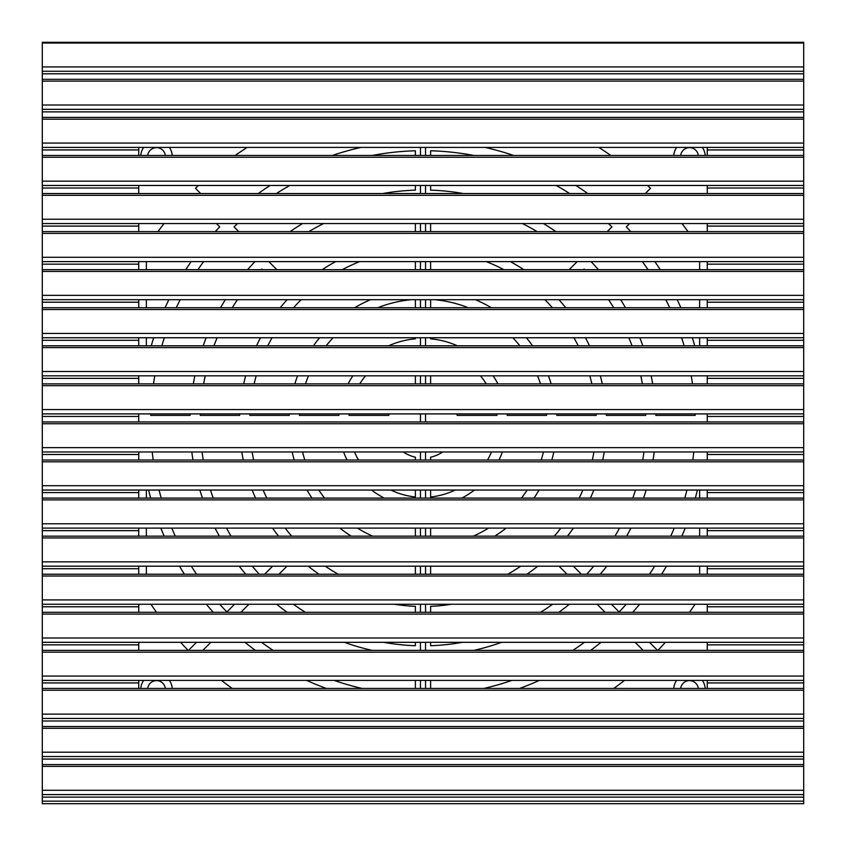 <?xml version="1.0" encoding="UTF-8"?>
<svg xmlns="http://www.w3.org/2000/svg" width="846" height="846" viewBox="0 0 846 846"><rect width="100%" height="100%" fill="white"/><g stroke="black" fill="none" stroke-linecap="round" stroke-linejoin="round"><path stroke-width="1.27" d="M705.194 688.443A15.736 15.736 0 0 0 702.328 680.385M676.652 680.385A15.736 15.736 0 0 0 673.786 688.443M642.357 261.615A272.327 272.327 0 0 1 648.057 269.673M665.813 299.685A272.327 272.327 0 0 1 669.736 307.743M681.643 337.755A272.327 272.327 0 0 1 684.16 345.813M691.214 375.825A272.327 272.327 0 0 1 692.504 383.883M695.179 413.895A272.327 272.327 0 0 1 695.222 415.386L655.862 415.386A232.988 232.988 0 0 0 655.809 413.895M652.678 383.883A232.988 232.988 0 0 0 651.166 375.825M642.833 345.813A232.988 232.988 0 0 0 639.84 337.755M625.48 307.743A232.988 232.988 0 0 0 620.678 299.685M598.418 269.673A232.988 232.988 0 0 0 591.301 261.879L591.555 261.615M552.628 604.245A222.836 222.836 0 0 1 540.562 612.303M462.434 642.315A222.836 222.836 0 0 1 430.614 645.71L430.614 642.315M430.614 612.303L430.614 606.339A183.497 183.497 0 0 0 451.637 604.245M526.931 574.233A183.497 183.497 0 0 0 537.76 566.175M558.995 566.175L567.042 574.233M362.13 688.443A272.327 272.327 0 0 1 334.043 680.385M273.11 650.373A272.327 272.327 0 0 1 261.562 642.315M240.877 612.303L248.925 604.245M276.6 604.245A232.988 232.988 0 0 0 287.175 612.303M344.375 642.315A232.988 232.988 0 0 0 372.134 650.373M415.386 680.385L415.386 688.443M234.575 604.245L226.876 611.944A272.327 272.327 0 0 1 219.749 604.245M196.526 574.233A272.327 272.327 0 0 1 191.355 566.175M175.291 536.163A272.327 272.327 0 0 1 171.77 528.105M161.226 498.093A272.327 272.327 0 0 1 159.048 490.035M153.2 460.023A272.327 272.327 0 0 1 152.217 451.965M191.82 451.965A232.988 232.988 0 0 0 192.973 460.023M199.868 490.035A232.988 232.988 0 0 0 202.448 498.093M215.064 528.105A232.988 232.988 0 0 0 219.336 536.163M239.196 566.175A232.988 232.988 0 0 0 245.763 574.233M190.191 413.895A232.988 232.988 0 0 0 190.139 415.386L150.778 415.386A272.327 272.327 0 0 1 150.821 413.895M153.496 383.883A272.327 272.327 0 0 1 154.786 375.825M161.84 345.813A272.327 272.327 0 0 1 164.357 337.755M176.264 307.743A272.327 272.327 0 0 1 180.187 299.685M197.943 269.673A272.327 272.327 0 0 1 203.643 261.615M254.445 261.615L254.699 261.879A232.988 232.988 0 0 0 247.582 269.673M225.322 299.685A232.988 232.988 0 0 0 220.52 307.743M206.16 337.755A232.988 232.988 0 0 0 203.167 345.813M194.834 375.825A232.988 232.988 0 0 0 193.322 383.883M338.971 413.895A84.515 84.515 0 0 0 338.823 415.386L299.378 415.386A123.854 123.854 0 0 1 299.484 413.895M305.491 383.883A123.854 123.854 0 0 1 308.483 375.825M326.144 345.813A123.854 123.854 0 0 1 333.144 337.755M377.676 307.743A123.854 123.854 0 0 1 411.41 299.685M415.386 299.685L415.386 307.743M415.386 337.755L415.386 338.823A84.515 84.515 0 0 0 388.589 345.813M352.877 375.825A84.515 84.515 0 0 0 348.087 383.883M276.854 269.673L269.07 261.879A222.836 222.836 0 0 1 269.335 261.615M308.885 231.603A222.836 222.836 0 0 1 323.627 223.545M415.386 223.545L415.386 231.603M335.661 261.615A183.497 183.497 0 0 0 322.199 269.673M480.486 375.825A74.363 74.363 0 0 1 486.239 383.883M496.803 413.895A74.363 74.363 0 0 1 496.972 415.386L457.189 415.386A35.024 35.024 0 0 0 456.819 413.895M430.614 383.883L430.614 375.825M522.373 223.545A222.836 222.836 0 0 1 537.115 231.603M576.665 261.615A222.836 222.836 0 0 1 576.93 261.879L569.147 269.673M523.801 269.673A183.497 183.497 0 0 0 510.339 261.615M430.614 231.603L430.614 223.545M430.614 155.463L430.614 150.778A272.327 272.327 0 0 1 473.834 155.463M556.213 185.475A272.327 272.327 0 0 1 569.644 193.533M608.422 223.545A272.327 272.327 0 0 1 611.944 226.876L607.227 231.603M555.854 231.603A232.988 232.988 0 0 0 543.428 223.545M463.333 193.533A232.988 232.988 0 0 0 430.614 190.139L430.614 185.475M693.783 451.965A272.327 272.327 0 0 1 692.8 460.023M686.952 490.035A272.327 272.327 0 0 1 684.774 498.093M674.23 528.105A272.327 272.327 0 0 1 670.709 536.163M654.645 566.175A272.327 272.327 0 0 1 649.474 574.233M626.252 604.245A272.327 272.327 0 0 1 619.124 611.944L611.425 604.245M600.237 574.233A232.988 232.988 0 0 0 606.804 566.175M626.664 536.163A232.988 232.988 0 0 0 630.936 528.105M643.552 498.093A232.988 232.988 0 0 0 646.133 490.035M653.027 460.023A232.988 232.988 0 0 0 654.18 451.965M567.455 536.163A183.497 183.497 0 0 0 573.408 528.105M590.434 498.093A183.497 183.497 0 0 0 593.818 490.035M602.722 460.023A183.497 183.497 0 0 0 604.192 451.965M643.943 451.965A222.836 222.836 0 0 1 642.738 460.023M635.515 490.035A222.836 222.836 0 0 1 632.808 498.093M619.494 528.105A222.836 222.836 0 0 1 614.968 536.163M593.755 566.175A222.836 222.836 0 0 1 586.669 574.233M581.413 574.233L573.366 566.175M632.671 612.303A282.479 282.479 0 0 0 639.661 604.245M661.593 574.233A282.479 282.479 0 0 0 666.5 566.175M681.823 536.163A282.479 282.479 0 0 0 685.197 528.105M695.317 498.093A282.479 282.479 0 0 0 697.411 490.035M699.642 490.035L699.642 498.093M699.642 528.105L699.642 536.163M699.642 566.175L699.642 574.233M695.042 604.245A326.894 326.894 0 0 1 689.511 612.303M665.4 642.315A326.894 326.894 0 0 1 657.871 650.373M657.543 650.373L649.495 642.315M415.386 642.315L415.386 645.71A222.836 222.836 0 0 1 383.566 642.315M305.438 612.303A222.836 222.836 0 0 1 293.372 604.245M278.958 574.233L287.005 566.175M308.24 566.175A183.497 183.497 0 0 0 319.069 574.233M394.363 604.245A183.497 183.497 0 0 0 415.386 606.339L415.386 612.303M543.418 451.965A123.854 123.854 0 0 1 541.197 460.023M527.143 490.035A123.854 123.854 0 0 1 521.496 498.093M488.512 528.105A123.854 123.854 0 0 1 473.348 536.163M430.614 536.163L430.614 528.105M461.789 498.093A84.515 84.515 0 0 0 474.469 490.035M498.981 460.023A84.515 84.515 0 0 0 502.397 451.965M216.375 223.545L219.696 226.876A282.479 282.479 0 0 0 215.254 231.603M191.154 261.615A282.479 282.479 0 0 0 185.76 269.673M168.851 299.685A282.479 282.479 0 0 0 165.107 307.743M153.686 337.755A282.479 282.479 0 0 0 151.275 345.813M146.358 345.813L146.358 337.755M146.358 307.743L146.358 299.685M146.358 269.673L146.358 261.615M158.001 231.603A326.894 326.894 0 0 1 164.008 223.545M148.589 490.035A282.479 282.479 0 0 0 150.683 498.093M160.803 528.105A282.479 282.479 0 0 0 164.177 536.163M179.5 566.175A282.479 282.479 0 0 0 184.407 574.233M206.339 604.245A282.479 282.479 0 0 0 213.329 612.303M196.505 642.315L188.457 650.373M188.129 650.373A326.894 326.894 0 0 1 180.6 642.315M156.489 612.303A326.894 326.894 0 0 1 150.958 604.245M146.358 574.233L146.358 566.175M146.358 536.163L146.358 528.105M146.358 498.093L146.358 490.035M681.992 223.545A326.894 326.894 0 0 1 687.999 231.603M699.642 261.615L699.642 269.673M699.642 299.685L699.642 307.743M699.642 337.755L699.642 345.813M694.725 345.813A282.479 282.479 0 0 0 692.314 337.755M680.893 307.743A282.479 282.479 0 0 0 677.149 299.685M660.24 269.673A282.479 282.479 0 0 0 654.846 261.615M630.746 231.603A282.479 282.479 0 0 0 626.304 226.876L629.625 223.545M200.703 193.533L195.468 188.288A326.894 326.894 0 0 1 198.408 185.475M235.167 155.463A326.894 326.894 0 0 1 247.191 147.405M360.999 147.405A282.479 282.479 0 0 0 332.351 155.463M270.096 185.475A282.479 282.479 0 0 0 258.263 193.533M232.206 688.443A326.894 326.894 0 0 1 221.483 680.385M202.807 650.373L210.855 642.315M244.97 642.315A282.479 282.479 0 0 0 255.376 650.373M306.612 680.385A282.479 282.479 0 0 0 326.376 688.443M598.809 147.405A326.894 326.894 0 0 1 610.833 155.463M647.592 185.475A326.894 326.894 0 0 1 650.532 188.288L645.297 193.533M587.737 193.533A282.479 282.479 0 0 0 575.904 185.475M513.649 155.463A282.479 282.479 0 0 0 485.001 147.405M259.331 574.233A222.836 222.836 0 0 1 252.245 566.175M231.032 536.163A222.836 222.836 0 0 1 226.506 528.105M213.192 498.093A222.836 222.836 0 0 1 210.485 490.035M203.262 460.023A222.836 222.836 0 0 1 202.057 451.965M241.808 451.965A183.497 183.497 0 0 0 243.278 460.023M252.182 490.035A183.497 183.497 0 0 0 255.566 498.093M272.592 528.105A183.497 183.497 0 0 0 278.546 536.163M272.634 566.175L264.587 574.233M624.517 680.385A326.894 326.894 0 0 1 613.794 688.443M519.624 688.443A282.479 282.479 0 0 0 539.388 680.385M590.624 650.373A282.479 282.479 0 0 0 601.03 642.315M635.145 642.315L643.193 650.373M494.783 536.163A134.006 134.006 0 0 0 506.13 528.105M533.995 498.093A134.006 134.006 0 0 0 539.029 490.035M551.793 460.023A134.006 134.006 0 0 0 553.834 451.965M593.903 451.965A173.345 173.345 0 0 1 592.348 460.023M582.862 490.035A173.345 173.345 0 0 1 579.235 498.093M560.845 528.105A173.345 173.345 0 0 1 554.32 536.163M520.713 566.175A173.345 173.345 0 0 1 507.727 574.233M430.614 574.233L430.614 566.175M546.516 413.895A123.854 123.854 0 0 1 546.622 415.386L507.177 415.386A84.515 84.515 0 0 0 507.029 413.895M497.913 383.883A84.515 84.515 0 0 0 493.123 375.825M457.411 345.813A84.515 84.515 0 0 0 430.614 338.823L430.614 337.755M430.614 307.743L430.614 299.685M434.59 299.685A123.854 123.854 0 0 1 468.324 307.743M512.856 337.755A123.854 123.854 0 0 1 519.856 345.813M537.517 375.825A123.854 123.854 0 0 1 540.509 383.883M403.32 451.965A35.024 35.024 0 0 0 415.386 457.189L415.386 460.023M415.386 490.035L415.386 496.972A74.363 74.363 0 0 1 390.82 490.035M358.503 460.023A74.363 74.363 0 0 1 354.516 451.965M343.603 451.965A84.515 84.515 0 0 0 347.019 460.023M371.531 490.035A84.515 84.515 0 0 0 384.211 498.093M415.386 528.105L415.386 536.163M372.652 536.163A123.854 123.854 0 0 1 357.488 528.105M324.504 498.093A123.854 123.854 0 0 1 318.857 490.035M304.803 460.023A123.854 123.854 0 0 1 302.582 451.965M486.281 261.615A173.345 173.345 0 0 1 503.856 269.673M544.835 299.685A173.345 173.345 0 0 1 552.47 307.743M573.937 337.755A173.345 173.345 0 0 1 578.209 345.813M589.799 375.825A173.345 173.345 0 0 1 591.872 383.883M596.102 413.895A173.345 173.345 0 0 1 596.176 415.386L556.795 415.386A134.006 134.006 0 0 0 556.7 413.895M551.169 383.883A134.006 134.006 0 0 0 548.43 375.825M532.536 345.813A134.006 134.006 0 0 0 526.402 337.755M491.357 307.743A134.006 134.006 0 0 0 475.463 299.685M430.614 269.673L430.614 261.615M238.773 231.603L234.056 226.876A272.327 272.327 0 0 1 237.578 223.545M276.356 193.533A272.327 272.327 0 0 1 289.787 185.475M372.166 155.463A272.327 272.327 0 0 1 415.386 150.778L415.386 155.463M415.386 185.475L415.386 190.139A232.988 232.988 0 0 0 382.667 193.533M302.572 223.545A232.988 232.988 0 0 0 290.146 231.603M289.3 413.895A134.006 134.006 0 0 0 289.205 415.386L249.824 415.386A173.345 173.345 0 0 1 249.898 413.895M254.128 383.883A173.345 173.345 0 0 1 256.201 375.825M267.791 345.813A173.345 173.345 0 0 1 272.063 337.755M293.53 307.743A173.345 173.345 0 0 1 301.165 299.685M342.144 269.673A173.345 173.345 0 0 1 359.719 261.615M415.386 261.615L415.386 269.673M370.537 299.685A134.006 134.006 0 0 0 354.643 307.743M319.598 337.755A134.006 134.006 0 0 0 313.464 345.813M297.57 375.825A134.006 134.006 0 0 0 294.831 383.883M389.181 413.895A35.024 35.024 0 0 0 388.811 415.386L349.028 415.386A74.363 74.363 0 0 1 349.197 413.895M359.762 383.883A74.363 74.363 0 0 1 365.514 375.825M415.386 375.825L415.386 383.883M239.725 413.895A183.497 183.497 0 0 0 239.661 415.386L200.291 415.386A222.836 222.836 0 0 1 200.354 413.895M203.622 383.883A222.836 222.836 0 0 1 205.218 375.825M213.964 345.813A222.836 222.836 0 0 1 217.115 337.755M232.29 307.743A222.836 222.836 0 0 1 237.388 299.685M261.308 269.673A222.836 222.836 0 0 1 261.879 269.07L262.482 269.673M287.111 299.685A183.497 183.497 0 0 0 280.216 307.743M260.505 337.755A183.497 183.497 0 0 0 256.528 345.813M245.668 375.825A183.497 183.497 0 0 0 243.722 383.883M338.273 574.233A173.345 173.345 0 0 1 325.287 566.175M291.68 536.163A173.345 173.345 0 0 1 285.155 528.105M266.765 498.093A173.345 173.345 0 0 1 263.138 490.035M253.652 460.023A173.345 173.345 0 0 1 252.097 451.965M292.166 451.965A134.006 134.006 0 0 0 294.207 460.023M306.971 490.035A134.006 134.006 0 0 0 312.005 498.093M339.87 528.105A134.006 134.006 0 0 0 351.217 536.163M415.386 566.175L415.386 574.233M584.438 642.315A272.327 272.327 0 0 1 572.89 650.373M511.957 680.385A272.327 272.327 0 0 1 483.87 688.443M430.614 688.443L430.614 680.385M473.866 650.373A232.988 232.988 0 0 0 501.625 642.315M558.825 612.303A232.988 232.988 0 0 0 569.4 604.245M597.075 604.245L605.123 612.303M491.484 451.965A74.363 74.363 0 0 1 487.497 460.023M455.18 490.035A74.363 74.363 0 0 1 430.614 496.972L430.614 490.035M430.614 460.023L430.614 457.189A35.024 35.024 0 0 0 442.68 451.965M583.518 269.673L584.121 269.07A222.836 222.836 0 0 1 584.692 269.673M608.612 299.685A222.836 222.836 0 0 1 613.71 307.743M628.885 337.755A222.836 222.836 0 0 1 632.036 345.813M640.782 375.825A222.836 222.836 0 0 1 642.378 383.883M645.646 413.895A222.836 222.836 0 0 1 645.71 415.386L606.339 415.386A183.497 183.497 0 0 0 606.275 413.895M602.278 383.883A183.497 183.497 0 0 0 600.332 375.825M589.472 345.813A183.497 183.497 0 0 0 585.495 337.755M565.784 307.743A183.497 183.497 0 0 0 558.889 299.685M705.194 155.463A15.736 15.736 0 0 0 702.328 147.405M676.652 147.405A15.736 15.736 0 0 0 673.786 155.463M172.214 155.463A15.736 15.736 0 0 0 169.348 147.405M143.672 147.405A15.736 15.736 0 0 0 140.806 155.463M172.214 688.443A15.736 15.736 0 0 0 169.348 680.385M143.672 680.385A15.736 15.736 0 0 0 140.806 688.443M698.31 155.463A8.883 8.883 0 0 0 680.67 155.463M165.33 155.463A8.883 8.883 0 0 0 147.69 155.463M698.31 688.443A8.883 8.883 0 0 0 680.67 688.443M165.33 688.443A8.883 8.883 0 0 0 147.69 688.443M803.7 43.04L42.3 43.04L42.3 42.3L803.7 42.3L803.7 794.595L42.3 794.595L42.3 803.7L803.7 803.7L803.7 801.162L42.3 801.162M42.3 43.04L42.3 794.595M803.7 756.525L42.3 756.525L803.7 756.525M803.7 718.455L42.3 718.455M803.7 680.385L42.3 680.385M803.7 642.315L42.3 642.315L138.744 642.315L138.744 650.373L707.256 650.373L707.256 642.315L803.7 642.315M803.7 604.245L42.3 604.245M803.7 566.175L42.3 566.175M803.7 528.105L42.3 528.105M803.7 490.035L42.3 490.035M803.7 451.965L42.3 451.965M803.7 413.895L42.3 413.895M803.7 375.825L42.3 375.825M803.7 337.755L42.3 337.755M803.7 302.223L707.256 302.223L707.256 299.685L803.7 299.685L42.3 299.685M803.7 261.615L42.3 261.615M803.7 223.545L42.3 223.545M803.7 185.475L42.3 185.475L138.744 185.475L138.744 193.533L707.256 193.533L707.256 185.475L803.7 185.475M803.7 147.405L42.3 147.405M803.7 109.335L42.3 109.335M803.7 71.265L42.3 71.265L803.7 71.265M138.744 680.385L138.744 688.443L707.256 688.443L707.256 680.385M138.744 604.245L138.744 612.303L707.256 612.303L707.256 604.245M138.744 566.175L138.744 574.233L707.256 574.233L707.256 566.175M138.744 528.105L138.744 536.163L707.256 536.163L707.256 528.105M138.744 490.035L138.744 498.093L707.256 498.093L707.256 490.035M138.744 451.965L138.744 460.023L707.256 460.023L707.256 451.965M138.744 413.895L138.744 421.953L707.256 421.953L707.256 413.895M138.744 375.825L138.744 383.883L707.256 383.883L707.256 375.825M138.744 337.755L138.744 345.813L707.256 345.813L707.256 337.755M138.744 299.685L138.744 307.743L707.256 307.743L707.256 302.223M138.744 261.615L138.744 269.673L707.256 269.673L707.256 261.615M138.744 223.545L138.744 231.603L707.256 231.603L707.256 223.545M138.744 147.405L138.744 155.463L707.256 155.463L707.256 147.405M425.538 460.023L425.538 451.965L420.462 451.965L420.462 460.023M425.538 498.093L425.538 490.035L420.462 490.035L420.462 498.093M425.538 536.163L425.538 528.105L420.462 528.105L420.462 536.163M425.538 574.233L425.538 566.175L420.462 566.175L420.462 574.233M425.538 612.303L425.538 604.245L420.462 604.245L420.462 612.303M425.538 650.373L425.538 642.315L420.462 642.315L420.462 650.373M425.538 688.443L425.538 680.385L420.462 680.385L420.462 688.443M803.7 794.595L803.7 801.162M420.462 147.405L420.462 155.463M425.538 147.405L425.538 155.463M420.462 185.475L420.462 193.533M425.538 185.475L425.538 193.533M420.462 223.545L420.462 231.603M425.538 223.545L425.538 231.603M420.462 261.615L420.462 269.673M425.538 261.615L425.538 269.673M420.462 299.685L420.462 307.743M425.538 299.685L425.538 307.743M420.462 337.755L420.462 345.813M425.538 337.755L425.538 345.813M420.462 375.825L420.462 383.883M425.538 375.825L425.538 383.883M420.462 413.895L420.462 421.953M425.538 413.895L425.538 421.953M138.744 149.943L42.3 149.943M138.744 155.463L42.3 155.463M138.744 188.013L42.3 188.013M138.744 193.533L42.3 193.533M138.744 226.083L42.3 226.083M138.744 231.603L42.3 231.603M138.744 264.153L42.3 264.153M138.744 269.673L42.3 269.673M138.744 302.223L42.3 302.223M138.744 307.743L42.3 307.743M138.744 340.293L42.3 340.293M138.744 345.813L42.3 345.813M138.744 378.363L42.3 378.363M138.744 383.883L42.3 383.883M138.744 416.433L42.3 416.433M138.744 421.953L42.3 421.953M138.744 454.503L42.3 454.503M138.744 460.023L42.3 460.023M138.744 492.573L42.3 492.573M138.744 498.093L42.3 498.093M138.744 530.643L42.3 530.643M138.744 536.163L42.3 536.163M138.744 568.713L42.3 568.713M138.744 574.233L42.3 574.233M138.744 606.783L42.3 606.783M138.744 612.303L42.3 612.303M138.744 644.853L42.3 644.853M138.744 650.373L42.3 650.373M138.744 682.923L42.3 682.923M138.744 688.443L42.3 688.443M803.7 66.94L42.3 66.94M803.7 73.803L42.3 73.803M803.7 79.323L42.3 79.323M803.7 81.11L42.3 81.11M803.7 105.01L42.3 105.01M803.7 111.873L42.3 111.873M803.7 117.393L42.3 117.393M803.7 119.18L42.3 119.18M803.7 143.08L42.3 143.08M803.7 149.943L707.256 149.943M803.7 155.463L707.256 155.463M803.7 157.25L42.3 157.25M803.7 181.15L42.3 181.15M803.7 188.013L707.256 188.013M803.7 193.533L707.256 193.533M803.7 195.32L42.3 195.32M803.7 219.22L42.3 219.22M803.7 226.083L707.256 226.083M803.7 231.603L707.256 231.603M803.7 233.39L42.3 233.39M803.7 257.29L42.3 257.29M803.7 264.153L707.256 264.153M803.7 269.673L707.256 269.673M803.7 271.46L42.3 271.46M803.7 295.36L42.3 295.36M803.7 307.743L707.256 307.743M803.7 309.53L42.3 309.53M803.7 333.43L42.3 333.43M803.7 340.293L707.256 340.293M803.7 345.813L707.256 345.813M803.7 347.6L42.3 347.6M803.7 371.5L42.3 371.5M803.7 378.363L707.256 378.363M803.7 383.883L707.256 383.883M803.7 385.67L42.3 385.67M803.7 409.57L42.3 409.57M803.7 416.433L707.256 416.433M803.7 421.953L707.256 421.953M803.7 423.74L42.3 423.74M803.7 447.64L42.3 447.64M803.7 454.503L707.256 454.503M803.7 460.023L707.256 460.023M803.7 461.81L42.3 461.81M803.7 485.71L42.3 485.71M803.7 492.573L707.256 492.573M803.7 498.093L707.256 498.093M803.7 499.88L42.3 499.88M803.7 523.78L42.3 523.78M803.7 530.643L707.256 530.643M803.7 536.163L707.256 536.163M803.7 537.95L42.3 537.95M803.7 561.85L42.3 561.85M803.7 568.713L707.256 568.713M803.7 574.233L707.256 574.233M803.7 576.02L42.3 576.02M803.7 599.92L42.3 599.92M803.7 606.783L707.256 606.783M803.7 612.303L707.256 612.303M803.7 614.09L42.3 614.09M803.7 637.99L42.3 637.99M803.7 644.853L707.256 644.853M803.7 650.373L707.256 650.373M803.7 652.16L42.3 652.16M803.7 676.06L42.3 676.06M803.7 682.923L707.256 682.923M803.7 688.443L707.256 688.443M803.7 690.23L42.3 690.23M803.7 714.13L42.3 714.13M803.7 720.993L42.3 720.993M803.7 726.513L42.3 726.513M803.7 728.3L42.3 728.3M803.7 752.2L42.3 752.2M803.7 759.063L42.3 759.063M803.7 764.583L42.3 764.583M803.7 766.37L42.3 766.37M803.7 790.27L42.3 790.27M803.7 797.133L42.3 797.133"/></g></svg>
